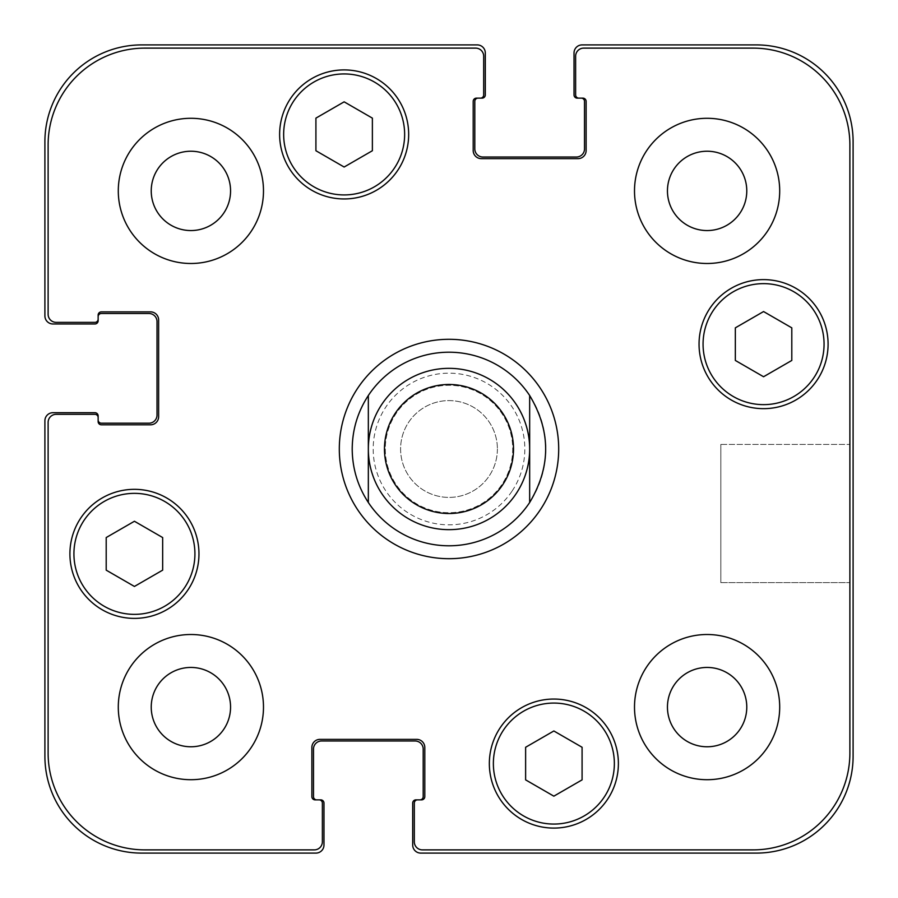 <?xml version="1.0" encoding="UTF-8"?>
<svg xmlns="http://www.w3.org/2000/svg" width="898" height="898" viewBox="0 0 898 898"><rect width="100%" height="100%" fill="white"/><g stroke="black" fill="none" stroke-linecap="round" stroke-linejoin="round"><path stroke-width="0.67" stroke-dasharray="4.49 3.37" d="M339.309 449A109.691 109.691 0 0 0 503.845 543.997A109.691 109.691 0 0 0 503.845 354.003A109.691 109.691 0 0 0 339.309 449M352.207 449A96.793 96.793 0 0 0 497.391 532.828A96.793 96.793 0 0 0 497.391 365.172A96.793 96.793 0 0 0 352.207 449M385.276 449A63.724 63.724 0 0 0 480.857 504.182A63.724 63.724 0 0 0 480.857 393.818A63.724 63.724 0 0 0 385.276 449A63.724 63.724 0 0 0 480.857 504.182A63.724 63.724 0 0 0 480.857 393.818A63.724 63.724 0 0 0 385.276 449M368.337 449A80.663 80.663 0 0 0 489.331 518.853A80.663 80.663 0 0 0 489.331 379.147A80.663 80.663 0 0 0 368.337 449M849.878 444.431L849.878 582.622L849.878 444.431L849.878 582.622L849.878 444.431L720.825 444.431L720.825 582.622L720.825 444.431L849.878 444.431M720.825 444.431L720.825 582.622L720.825 444.431M497.391 449A48.391 48.391 0 0 1 424.799 490.914A48.391 48.391 0 0 1 424.799 407.086A48.391 48.391 0 0 1 497.391 449A48.391 48.391 0 0 0 424.799 407.086A48.391 48.391 0 0 0 424.799 490.914A48.391 48.391 0 0 0 497.391 449M553.853 796.167L582.084 779.868L582.084 747.271L553.853 730.972L525.622 747.271L525.622 779.868L553.853 796.167L582.084 779.868L582.084 747.271L553.853 730.972L525.622 747.271L525.622 779.868L553.853 796.167L582.084 779.868L582.084 747.271L553.853 730.972L525.622 747.271L525.622 779.868L553.853 796.167M134.431 586.45L162.661 570.151L162.661 537.554L134.431 521.255L106.2 537.554L106.2 570.151L134.431 586.45L162.661 570.151L162.661 537.554L134.431 521.255L106.2 537.554L106.2 570.151L134.431 586.45L162.661 570.151L162.661 537.554L134.431 521.255L106.2 537.554L106.2 570.151L134.431 586.45M344.147 167.028L372.378 150.729L372.378 118.132L344.147 101.833L315.916 118.132L315.916 150.729L344.147 167.028L372.378 150.729L372.378 118.132L344.147 101.833L315.916 118.132L315.916 150.729L344.147 167.028L372.378 150.729L372.378 118.132L344.147 101.833L315.916 118.132L315.916 150.729L344.147 167.028M763.569 376.745L791.8 360.446L791.8 327.849L763.569 311.55L735.339 327.849L735.339 360.446L763.569 376.745L791.8 360.446L791.8 327.849L763.569 311.55L735.339 327.849L735.339 360.446L763.569 376.745L791.8 360.446L791.8 327.849L763.569 311.55L735.339 327.849L735.339 360.446L763.569 376.745M404.639 134.431A60.492 60.492 0 0 0 313.896 82.044A60.492 60.492 0 0 0 313.896 186.818A60.492 60.492 0 0 0 404.639 134.431A60.492 60.492 0 0 1 313.896 186.818A60.492 60.492 0 0 1 313.896 82.044A60.492 60.492 0 0 1 404.639 134.431A60.492 60.492 0 0 0 313.896 82.044A60.492 60.492 0 0 0 313.896 186.818A60.492 60.492 0 0 0 404.639 134.431M408.669 134.431A64.533 64.533 0 0 0 311.875 78.553A64.533 64.533 0 0 0 311.875 190.309A64.533 64.533 0 0 0 408.669 134.431A64.533 64.533 0 0 0 311.875 78.553A64.533 64.533 0 0 0 311.875 190.309A64.533 64.533 0 0 0 408.669 134.431A64.533 64.533 0 0 0 311.875 78.553A64.533 64.533 0 0 0 311.875 190.309A64.533 64.533 0 0 0 408.669 134.431M194.922 553.853A60.492 60.492 0 0 0 104.179 501.466A60.492 60.492 0 0 0 104.179 606.251A60.492 60.492 0 0 0 194.922 553.853A60.492 60.492 0 0 1 104.179 606.251A60.492 60.492 0 0 1 104.179 501.466A60.492 60.492 0 0 1 194.922 553.853A60.492 60.492 0 0 0 104.179 501.466A60.492 60.492 0 0 0 104.179 606.251A60.492 60.492 0 0 0 194.922 553.853M198.963 553.853A64.533 64.533 0 0 0 102.17 497.975A64.533 64.533 0 0 0 102.17 609.742A64.533 64.533 0 0 0 198.963 553.853A64.533 64.533 0 0 0 102.17 497.975A64.533 64.533 0 0 0 102.17 609.742A64.533 64.533 0 0 0 198.963 553.853A64.533 64.533 0 0 0 102.17 497.975A64.533 64.533 0 0 0 102.17 609.742A64.533 64.533 0 0 0 198.963 553.853M614.355 763.569A60.492 60.492 0 0 0 523.613 711.182A60.492 60.492 0 0 0 523.613 815.956A60.492 60.492 0 0 0 614.355 763.569A60.492 60.492 0 0 1 523.613 815.956A60.492 60.492 0 0 1 523.613 711.182A60.492 60.492 0 0 1 614.355 763.569A60.492 60.492 0 0 0 523.613 711.182A60.492 60.492 0 0 0 523.613 815.956A60.492 60.492 0 0 0 614.355 763.569M618.385 763.569A64.533 64.533 0 0 0 521.592 707.691A64.533 64.533 0 0 0 521.592 819.447A64.533 64.533 0 0 0 618.385 763.569A64.533 64.533 0 0 0 521.592 707.691A64.533 64.533 0 0 0 521.592 819.447A64.533 64.533 0 0 0 618.385 763.569A64.533 64.533 0 0 0 521.592 707.691A64.533 64.533 0 0 0 521.592 819.447A64.533 64.533 0 0 0 618.385 763.569M824.061 344.147A60.492 60.492 0 0 0 733.318 291.749A60.492 60.492 0 0 0 733.318 396.534A60.492 60.492 0 0 0 824.061 344.147A60.492 60.492 0 0 1 733.318 396.534A60.492 60.492 0 0 1 733.318 291.749A60.492 60.492 0 0 1 824.061 344.147A60.492 60.492 0 0 0 733.318 291.749A60.492 60.492 0 0 0 733.318 396.534A60.492 60.492 0 0 0 824.061 344.147M828.091 344.147A64.533 64.533 0 0 0 731.309 288.258A64.533 64.533 0 0 0 731.309 400.025A64.533 64.533 0 0 0 828.091 344.147A64.533 64.533 0 0 0 731.309 288.258A64.533 64.533 0 0 0 731.309 400.025A64.533 64.533 0 0 0 828.091 344.147A64.533 64.533 0 0 0 731.309 288.258A64.533 64.533 0 0 0 731.309 400.025A64.533 64.533 0 0 0 828.091 344.147M263.484 190.892A72.592 72.592 0 0 0 154.591 128.021A72.592 72.592 0 0 0 154.591 253.764A72.592 72.592 0 0 0 263.484 190.892A72.592 72.592 0 0 0 154.591 128.021A72.592 72.592 0 0 0 154.591 253.764A72.592 72.592 0 0 0 263.484 190.892A72.592 72.592 0 0 0 154.591 128.021A72.592 72.592 0 0 0 154.591 253.764A72.592 72.592 0 0 0 263.484 190.892M151.234 190.892A39.658 39.658 0 0 1 210.727 156.544A39.658 39.658 0 0 1 210.727 225.241A39.658 39.658 0 0 1 151.234 190.892M779.7 190.892A72.592 72.592 0 0 0 670.806 128.021A72.592 72.592 0 0 0 670.806 253.764A72.592 72.592 0 0 0 779.7 190.892A72.592 72.592 0 0 0 670.806 128.021A72.592 72.592 0 0 0 670.806 253.764A72.592 72.592 0 0 0 779.7 190.892A72.592 72.592 0 0 0 670.806 128.021A72.592 72.592 0 0 0 670.806 253.764A72.592 72.592 0 0 0 779.7 190.892M667.45 190.892A39.658 39.658 0 0 1 726.942 156.544A39.658 39.658 0 0 1 726.942 225.241A39.658 39.658 0 0 1 667.45 190.892M779.7 707.108A72.592 72.592 0 0 0 670.806 644.236A72.592 72.592 0 0 0 670.806 769.979A72.592 72.592 0 0 0 779.7 707.108A72.592 72.592 0 0 0 670.806 644.236A72.592 72.592 0 0 0 670.806 769.979A72.592 72.592 0 0 0 779.7 707.108A72.592 72.592 0 0 0 670.806 644.236A72.592 72.592 0 0 0 670.806 769.979A72.592 72.592 0 0 0 779.7 707.108M667.45 707.108A39.658 39.658 0 0 1 726.942 672.759A39.658 39.658 0 0 1 726.942 741.456A39.658 39.658 0 0 1 667.45 707.108M263.484 707.108A72.592 72.592 0 0 0 154.591 644.236A72.592 72.592 0 0 0 154.591 769.979A72.592 72.592 0 0 0 263.484 707.108A72.592 72.592 0 0 0 154.591 644.236A72.592 72.592 0 0 0 154.591 769.979A72.592 72.592 0 0 0 263.484 707.108A72.592 72.592 0 0 0 154.591 644.236A72.592 72.592 0 0 0 154.591 769.979A72.592 72.592 0 0 0 263.484 707.108M151.234 707.108A39.658 39.658 0 0 1 210.727 672.759A39.658 39.658 0 0 1 210.727 741.456A39.658 39.658 0 0 1 151.234 707.108M422.386 849.878A8.071 8.071 0 0 1 414.315 841.808L414.315 803.093A3.222 3.222 0 0 1 417.548 799.86L421.577 799.86A3.222 3.222 0 0 0 424.799 796.638L424.799 747.439A8.071 8.071 0 0 0 416.739 739.368L319.946 739.368A8.071 8.071 0 0 0 311.875 747.439L311.875 796.638A3.222 3.222 0 0 0 315.108 799.86L319.138 799.86A3.222 3.222 0 0 1 322.371 803.093L322.371 841.808A8.071 8.071 0 0 1 314.3 849.878L144.915 849.878A96.793 96.793 0 0 1 48.122 753.085L48.122 422.386A8.071 8.071 0 0 1 56.192 414.315L94.907 414.315A3.222 3.222 0 0 1 98.14 417.548L98.14 421.577A3.222 3.222 0 0 0 101.362 424.799L150.561 424.799A8.071 8.071 0 0 0 158.632 416.739L158.632 319.946A8.071 8.071 0 0 0 150.561 311.875L101.362 311.875A3.222 3.222 0 0 0 98.14 315.108L98.14 319.138A3.222 3.222 0 0 1 94.907 322.371L56.192 322.371A8.071 8.071 0 0 1 48.122 314.3L48.122 144.915A96.793 96.793 0 0 1 144.915 48.122L475.614 48.122A8.071 8.071 0 0 1 483.685 56.192L483.685 94.907A3.222 3.222 0 0 1 480.452 98.14L476.423 98.14A3.222 3.222 0 0 0 473.201 101.362L473.201 150.561A8.071 8.071 0 0 0 481.261 158.632L578.054 158.632A8.071 8.071 0 0 0 586.125 150.561L586.125 101.362A3.222 3.222 0 0 0 582.892 98.14L578.862 98.14A3.222 3.222 0 0 1 575.629 94.907L575.629 56.192A8.071 8.071 0 0 1 583.7 48.122L753.085 48.122A96.793 96.793 0 0 1 849.878 144.915L849.878 753.085A96.793 96.793 0 0 1 753.085 849.878L422.386 849.878L753.085 849.878A96.793 96.793 0 0 0 849.878 753.085L849.878 144.915A96.793 96.793 0 0 0 753.085 48.122L583.7 48.122A8.071 8.071 0 0 0 575.629 56.192L575.629 94.907A3.222 3.222 0 0 0 578.862 98.14A3.222 3.222 0 0 1 575.629 94.907L575.629 56.192A8.071 8.071 0 0 1 583.7 48.122L753.085 48.122A96.793 96.793 0 0 1 849.878 144.915L849.878 753.085A96.793 96.793 0 0 1 753.085 849.878L422.386 849.878A8.071 8.071 0 0 1 414.315 841.808A8.071 8.071 0 0 0 422.386 849.878M414.315 803.093L414.315 841.808L414.315 803.093A3.222 3.222 0 0 1 417.548 799.86A3.222 3.222 0 0 0 414.315 803.093M424.799 796.638A3.222 3.222 0 0 1 421.577 799.86L419.961 799.86L421.577 799.86A3.222 3.222 0 0 0 424.799 796.638L424.799 747.439L424.799 796.638M416.739 739.368A8.071 8.071 0 0 1 424.799 747.439A8.071 8.071 0 0 0 416.739 739.368L319.946 739.368L416.739 739.368M311.875 747.439A8.071 8.071 0 0 1 319.946 739.368A8.071 8.071 0 0 0 311.875 747.439L311.875 796.638L311.875 747.439M315.108 799.86A3.222 3.222 0 0 1 311.875 796.638A3.222 3.222 0 0 0 315.108 799.86L316.725 799.86L315.108 799.86M322.371 803.093A3.222 3.222 0 0 0 319.138 799.86A3.222 3.222 0 0 1 322.371 803.093L322.371 841.808L322.371 803.093M314.3 849.878A8.071 8.071 0 0 0 322.371 841.808A8.071 8.071 0 0 1 314.3 849.878L144.915 849.878L314.3 849.878M48.122 753.085A96.793 96.793 0 0 0 144.915 849.878A96.793 96.793 0 0 1 48.122 753.085L48.122 422.386L48.122 753.085M56.192 414.315A8.071 8.071 0 0 0 48.122 422.386A8.071 8.071 0 0 1 56.192 414.315L94.907 414.315L56.192 414.315M98.14 417.548A3.222 3.222 0 0 0 94.907 414.315A3.222 3.222 0 0 1 98.14 417.548L98.14 415.931A3.222 3.222 0 0 0 94.907 412.698L52.971 412.698A8.071 8.071 0 0 0 44.9 420.769L44.9 756.307A96.793 96.793 0 0 0 141.693 853.1L315.916 853.1A8.071 8.071 0 0 0 323.976 845.029L323.976 803.093A3.222 3.222 0 0 0 320.754 799.86L319.138 799.86M101.362 424.799A3.222 3.222 0 0 1 98.14 421.577L98.14 419.961L98.14 421.577A3.222 3.222 0 0 0 101.362 424.799L150.561 424.799L101.362 424.799M158.632 416.739A8.071 8.071 0 0 1 150.561 424.799A8.071 8.071 0 0 0 158.632 416.739L158.632 319.946L158.632 416.739M150.561 311.875A8.071 8.071 0 0 1 158.632 319.946A8.071 8.071 0 0 0 150.561 311.875L101.362 311.875L150.561 311.875M98.14 316.725L98.14 315.108A3.222 3.222 0 0 1 101.362 311.875A3.222 3.222 0 0 0 98.14 315.108L98.14 316.725A3.222 3.222 0 0 1 101.362 313.492L148.945 313.492A8.071 8.071 0 0 1 157.015 321.563L157.015 415.123A8.071 8.071 0 0 1 148.945 423.194L101.362 423.194A3.222 3.222 0 0 1 98.14 419.961M94.907 322.371A3.222 3.222 0 0 0 98.14 319.138A3.222 3.222 0 0 1 94.907 322.371L56.192 322.371L94.907 322.371M48.122 314.3A8.071 8.071 0 0 0 56.192 322.371A8.071 8.071 0 0 1 48.122 314.3L48.122 144.915L48.122 314.3M144.915 48.122A96.793 96.793 0 0 0 48.122 144.915A96.793 96.793 0 0 1 144.915 48.122L475.614 48.122L144.915 48.122M483.685 56.192A8.071 8.071 0 0 0 475.614 48.122A8.071 8.071 0 0 1 483.685 56.192L483.685 94.907L483.685 56.192M480.452 98.14A3.222 3.222 0 0 0 483.685 94.907A3.222 3.222 0 0 1 480.452 98.14L482.069 98.14A3.222 3.222 0 0 0 485.302 94.907L485.302 52.971A8.071 8.071 0 0 0 477.231 44.9L141.693 44.9A96.793 96.793 0 0 0 44.9 141.693L44.9 315.916A8.071 8.071 0 0 0 52.971 323.976L94.907 323.976A3.222 3.222 0 0 0 98.14 320.754L98.14 319.138M473.201 101.362A3.222 3.222 0 0 1 476.423 98.14L478.039 98.14L476.423 98.14A3.222 3.222 0 0 0 473.201 101.362L473.201 150.561L473.201 101.362M481.261 158.632A8.071 8.071 0 0 1 473.201 150.561A8.071 8.071 0 0 0 481.261 158.632L578.054 158.632L481.261 158.632M586.125 150.561A8.071 8.071 0 0 1 578.054 158.632A8.071 8.071 0 0 0 586.125 150.561L586.125 101.362L586.125 150.561M581.275 98.14L582.892 98.14A3.222 3.222 0 0 1 586.125 101.362A3.222 3.222 0 0 0 582.892 98.14L581.275 98.14A3.222 3.222 0 0 1 584.508 101.362L584.508 148.945A8.071 8.071 0 0 1 576.437 157.015L482.877 157.015A8.071 8.071 0 0 1 474.806 148.945L474.806 101.362A3.222 3.222 0 0 1 478.039 98.14M316.725 799.86A3.222 3.222 0 0 1 313.492 796.638L313.492 749.055A8.071 8.071 0 0 1 321.563 740.985L415.123 740.985A8.071 8.071 0 0 1 423.194 749.055L423.194 796.638A3.222 3.222 0 0 1 419.961 799.86M417.548 799.86L415.931 799.86A3.222 3.222 0 0 0 412.698 803.093L412.698 845.029A8.071 8.071 0 0 0 420.769 853.1L756.307 853.1A96.793 96.793 0 0 0 853.1 756.307L853.1 141.693A96.793 96.793 0 0 0 756.307 44.9L582.084 44.9A8.071 8.071 0 0 0 574.024 52.971L574.024 94.907A3.222 3.222 0 0 0 577.246 98.14L578.862 98.14M512.186 490.914A75.814 75.814 0 0 0 470.889 376.408A75.814 75.814 0 0 0 373.186 449A75.814 75.814 0 0 0 512.186 490.914M720.825 582.622L849.878 582.622L720.825 582.622"/><path stroke-width="1.35" d="M529.663 395.502L529.663 502.498L529.663 395.502C550.979 431.163 550.979 466.837 529.663 502.498A96.793 96.793 0 0 1 368.337 502.498L368.337 395.502L368.337 502.498C357.73 486.245 352.353 468.408 352.207 449C352.353 429.592 357.73 411.755 368.337 395.502A96.793 96.793 0 0 1 529.663 395.502M339.309 449A109.691 109.691 0 0 1 503.845 354.003A109.691 109.691 0 0 1 503.845 543.997A109.691 109.691 0 0 1 339.309 449M368.337 449A80.663 80.663 0 0 0 489.331 518.853A80.663 80.663 0 0 0 489.331 379.147A80.663 80.663 0 0 0 368.337 449M384.467 449A64.533 64.533 0 0 0 481.261 504.878A64.533 64.533 0 0 0 481.261 393.122A64.533 64.533 0 0 0 384.467 449M582.084 779.868L553.853 796.167L525.622 779.868L525.622 747.271L553.853 730.972L582.084 747.271L582.084 779.868M162.661 570.151L134.431 586.45L106.2 570.151L106.2 537.554L134.431 521.255L162.661 537.554L162.661 570.151M372.378 150.729L344.147 167.028L315.916 150.729L315.916 118.132L344.147 101.833L372.378 118.132L372.378 150.729M791.8 360.446L763.569 376.745L735.339 360.446L735.339 327.849L763.569 311.55L791.8 327.849L791.8 360.446M404.639 134.431A60.492 60.492 0 0 0 313.896 82.044A60.492 60.492 0 0 0 313.896 186.818A60.492 60.492 0 0 0 404.639 134.431M408.669 134.431A64.533 64.533 0 0 1 311.875 190.309A64.533 64.533 0 0 1 311.875 78.553A64.533 64.533 0 0 1 408.669 134.431M194.922 553.853A60.492 60.492 0 0 0 104.179 501.466A60.492 60.492 0 0 0 104.179 606.251A60.492 60.492 0 0 0 194.922 553.853M198.963 553.853A64.533 64.533 0 0 1 102.17 609.742A64.533 64.533 0 0 1 102.17 497.975A64.533 64.533 0 0 1 198.963 553.853M614.355 763.569A60.492 60.492 0 0 0 523.613 711.182A60.492 60.492 0 0 0 523.613 815.956A60.492 60.492 0 0 0 614.355 763.569M618.385 763.569A64.533 64.533 0 0 1 521.592 819.447A64.533 64.533 0 0 1 521.592 707.691A64.533 64.533 0 0 1 618.385 763.569M824.061 344.147A60.492 60.492 0 0 0 733.318 291.749A60.492 60.492 0 0 0 733.318 396.534A60.492 60.492 0 0 0 824.061 344.147M828.091 344.147A64.533 64.533 0 0 1 731.309 400.025A64.533 64.533 0 0 1 731.309 288.258A64.533 64.533 0 0 1 828.091 344.147M422.386 849.878A8.071 8.071 0 0 1 414.315 841.808L414.315 803.093A3.222 3.222 0 0 1 417.548 799.86L421.577 799.86A3.222 3.222 0 0 0 424.799 796.638L424.799 747.439A8.071 8.071 0 0 0 416.739 739.368L319.946 739.368A8.071 8.071 0 0 0 311.875 747.439L311.875 796.638A3.222 3.222 0 0 0 315.108 799.86L319.138 799.86A3.222 3.222 0 0 1 322.371 803.093L322.371 841.808A8.071 8.071 0 0 1 314.3 849.878L144.915 849.878A96.793 96.793 0 0 1 48.122 753.085L48.122 422.386A8.071 8.071 0 0 1 56.192 414.315L94.907 414.315A3.222 3.222 0 0 1 98.14 417.548L98.14 421.577A3.222 3.222 0 0 0 101.362 424.799L150.561 424.799A8.071 8.071 0 0 0 158.632 416.739L158.632 319.946A8.071 8.071 0 0 0 150.561 311.875L101.362 311.875A3.222 3.222 0 0 0 98.14 315.108L98.14 319.138A3.222 3.222 0 0 1 94.907 322.371L56.192 322.371A8.071 8.071 0 0 1 48.122 314.3L48.122 144.915A96.793 96.793 0 0 1 144.915 48.122L475.614 48.122A8.071 8.071 0 0 1 483.685 56.192L483.685 94.907A3.222 3.222 0 0 1 480.452 98.14L476.423 98.14A3.222 3.222 0 0 0 473.201 101.362L473.201 150.561A8.071 8.071 0 0 0 481.261 158.632L578.054 158.632A8.071 8.071 0 0 0 586.125 150.561L586.125 101.362A3.222 3.222 0 0 0 582.892 98.14L578.862 98.14A3.222 3.222 0 0 1 575.629 94.907L575.629 56.192A8.071 8.071 0 0 1 583.7 48.122L753.085 48.122A96.793 96.793 0 0 1 849.878 144.915L849.878 753.085A96.793 96.793 0 0 1 753.085 849.878L422.386 849.878M263.484 190.892A72.592 72.592 0 0 1 154.591 253.764A72.592 72.592 0 0 1 154.591 128.021A72.592 72.592 0 0 1 263.484 190.892M263.484 707.108A72.592 72.592 0 0 1 154.591 769.979A72.592 72.592 0 0 1 154.591 644.236A72.592 72.592 0 0 1 263.484 707.108M779.7 707.108A72.592 72.592 0 0 1 670.806 769.979A72.592 72.592 0 0 1 670.806 644.236A72.592 72.592 0 0 1 779.7 707.108M779.7 190.892A72.592 72.592 0 0 1 670.806 253.764A72.592 72.592 0 0 1 670.806 128.021A72.592 72.592 0 0 1 779.7 190.892M151.234 190.892A39.658 39.658 0 0 0 210.727 225.241A39.658 39.658 0 0 0 210.727 156.544A39.658 39.658 0 0 0 151.234 190.892M151.234 707.108A39.658 39.658 0 0 0 210.727 741.456A39.658 39.658 0 0 0 210.727 672.759A39.658 39.658 0 0 0 151.234 707.108M667.45 707.108A39.658 39.658 0 0 0 726.942 741.456A39.658 39.658 0 0 0 726.942 672.759A39.658 39.658 0 0 0 667.45 707.108M667.45 190.892A39.658 39.658 0 0 0 726.942 225.241A39.658 39.658 0 0 0 726.942 156.544A39.658 39.658 0 0 0 667.45 190.892M578.862 98.14L577.246 98.14A3.222 3.222 0 0 1 574.024 94.907L574.024 52.971A8.071 8.071 0 0 1 582.084 44.9L756.307 44.9A96.793 96.793 0 0 1 853.1 141.693L853.1 756.307A96.793 96.793 0 0 1 756.307 853.1L420.769 853.1A8.071 8.071 0 0 1 412.698 845.029L412.698 803.093A3.222 3.222 0 0 1 415.931 799.86L417.548 799.86M478.039 98.14A3.222 3.222 0 0 0 474.806 101.362L474.806 148.945A8.071 8.071 0 0 0 482.877 157.015L576.437 157.015A8.071 8.071 0 0 0 584.508 148.945L584.508 101.362A3.222 3.222 0 0 0 581.275 98.14M419.961 799.86A3.222 3.222 0 0 0 423.194 796.638L423.194 749.055A8.071 8.071 0 0 0 415.123 740.985L321.563 740.985A8.071 8.071 0 0 0 313.492 749.055L313.492 796.638A3.222 3.222 0 0 0 316.725 799.86M98.14 319.138L98.14 320.754A3.222 3.222 0 0 1 94.907 323.976L52.971 323.976A8.071 8.071 0 0 1 44.9 315.916L44.9 141.693A96.793 96.793 0 0 1 141.693 44.9L477.231 44.9A8.071 8.071 0 0 1 485.302 52.971L485.302 94.907A3.222 3.222 0 0 1 482.069 98.14L480.452 98.14M319.138 799.86L320.754 799.86A3.222 3.222 0 0 1 323.976 803.093L323.976 845.029A8.071 8.071 0 0 1 315.916 853.1L141.693 853.1A96.793 96.793 0 0 1 44.9 756.307L44.9 420.769A8.071 8.071 0 0 1 52.971 412.698L94.907 412.698A3.222 3.222 0 0 1 98.14 415.931L98.14 417.548M98.14 419.961A3.222 3.222 0 0 0 101.362 423.194L148.945 423.194A8.071 8.071 0 0 0 157.015 415.123L157.015 321.563A8.071 8.071 0 0 0 148.945 313.492L101.362 313.492A3.222 3.222 0 0 0 98.14 316.725"/></g></svg>
